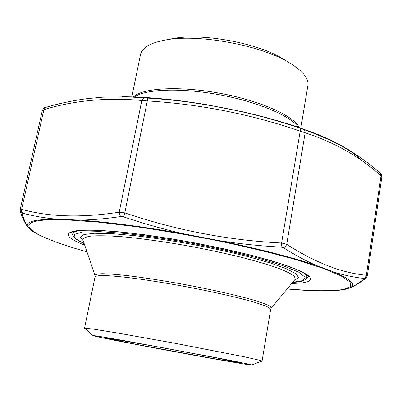 <?xml version="1.0" encoding="UTF-8"?>
<svg xmlns="http://www.w3.org/2000/svg" width="402" height="402" viewBox="0 0 402 402"><rect width="100%" height="100%" fill="white"/><g stroke="black" fill="none" stroke-linecap="round" stroke-linejoin="round"><path stroke-width="0.6" d="M170.91 38.974L173.016 38.577C202.186 32.758 258.114 43.125 283.259 59.009L285.083 60.139M131.851 96.882L140.509 54.541C141.956 47.753 150.212 42.919 165.267 40.044C197.945 33.482 261.813 45.32 289.968 63.154C302.992 71.239 308.967 78.707 307.887 85.566L300.796 128.198M222.15 360.277C176.252 352.258 94.646 336.745 93.093 335.65C92.812 335.323 102.61 336.856 121.042 340.072L223.738 359.107C242.094 362.704 251.793 364.785 251.411 364.991C249.742 364.981 239.989 363.408 222.15 360.277M251.456 364.976L261.968 361.142L260.119 360.373L243.984 356.725L173.604 343.027L116.897 332.896L92.792 329.017L84.546 328.183L93.058 335.62M86.988 251.878C63.692 245.305 46.486 239.034 35.366 233.059L31.07 230.326L27.361 225.879C26.225 221.507 35.884 219.266 56.33 219.16L79.415 220.09C108.088 222.075 142.64 226.602 183.056 233.673L220.241 240.798C259.737 249.044 291.671 257.23 316.037 265.355L334.972 272.42C350.735 279.385 355.936 284.4 350.579 287.47L347.182 288.787L343.162 289.736L350.579 287.47C354.805 285.616 359.403 282.732 364.373 278.822L364.021 278.415C354.695 277.435 345.011 275.435 334.972 272.42L316.037 265.355C305.585 260.752 294.777 254.893 283.611 247.773L281.033 247.099C260.742 246.024 240.476 243.924 220.241 240.798L183.056 233.673C163.036 229.085 143.212 223.492 123.59 216.894L120.786 216.537C106.203 218.753 92.415 219.939 79.415 220.09L56.33 219.16C44.356 217.984 33.105 215.985 22.577 213.16L21.859 213.367C23.587 218.638 25.421 222.808 27.361 225.879L31.07 230.326L33.044 231.703M127.359 96.817L102.465 97.194L127.474 96.822L147.469 98.103C167.594 99.369 187.518 101.6 207.241 104.791L243.361 111.947C262.732 116.5 281.867 121.997 300.766 128.434L319.017 134.977M45.562 107.434L43.893 109.656L42.341 110.399L20.185 209.507L21.653 209.306L21.567 211.477L22.577 213.16M147.469 98.103L147.303 100.922L141.805 100.5C142.388 98.817 143.358 97.952 144.705 97.897M120.786 216.537L119.525 214.638L119.223 212.186L124.806 212.884L123.59 216.894M303.249 129.258C304.58 129.841 305.213 131.017 305.148 132.791L300.199 131.147L300.766 128.434M281.033 247.099L281.596 242.999L286.721 244.351L285.556 246.506L283.611 247.773M364.021 278.415L365.639 277.259L366.373 275.244L367.322 275.797L381.865 176.9L381.016 175.835L380.297 173.262M102.465 97.194L87.108 98.666C72.767 100.575 58.903 103.505 45.511 107.45L45.511 107.45C44.818 107.128 43.763 108.103 42.346 110.364M349.84 150.564L337.494 143.519M87.108 98.666L84.882 98.962M367.317 275.802L365.931 278.164L364.373 278.822M21.859 213.367L20.291 211.497L20.19 209.512M347.182 288.787L344.559 289.47M133.449 96.937C142.167 87.932 179.262 85.706 219.894 93.269C260.536 100.766 294.37 116.143 299.284 127.67M298.349 127.354C291.028 116.083 258.114 101.902 219.613 94.792C181.121 87.631 145.308 89.073 134.434 96.972M216.261 359.112L135.404 344.187L103.771 337.745L106.223 337.826L122.736 340.549L150.7 345.524L214.261 357.433L241.481 363.152L216.261 359.112M270.662 309.399L268.918 307.59C265.797 306.028 260.596 304.138 253.315 301.922C237.14 297.274 211.497 291.47 184.111 286.345C163.132 282.526 144.373 279.591 127.836 277.526C117.881 276.405 109.811 275.732 103.641 275.511C98.671 275.546 95.807 275.993 95.043 276.852L94.978 275.491C95.143 274.466 97.555 273.868 102.219 273.702C108.188 273.812 116.223 274.405 126.323 275.491C143.238 277.526 162.614 280.526 184.453 284.495C212.929 289.827 239.441 295.897 255.541 300.681C262.717 302.947 267.642 304.857 270.32 306.409L271.214 308.153L270.662 309.399L262.069 361.086M271.26 308.103L295.063 279.415L294.621 276.531C291.817 274.124 286.219 271.295 277.827 268.039C267.863 264.596 255.607 260.988 241.054 257.215C225.477 253.451 208.955 249.888 191.488 246.537C165.237 241.783 140.162 238.296 120.168 236.562C107.907 235.733 98.239 235.557 91.164 236.044C85.706 236.878 82.988 238.235 83.008 240.11L94.952 275.425M83.249 240.823L80.39 237.12L84.023 234.507L94.51 233.276L111.696 233.622L134.765 235.647C152.634 237.818 171.679 240.697 191.905 244.285C212.07 248.18 230.884 252.32 248.346 256.697L270.606 263.074L286.777 268.908L296.123 273.817L298.58 277.556L294.581 279.993M292.686 282.279L302.817 280.636L305.148 277.234L298.621 272.144L282.847 265.632L258.441 258.174C238.346 252.933 216.231 247.969 192.091 243.28C167.875 239.004 145.449 235.718 124.811 233.411L99.354 231.622L82.294 232.049L74.375 234.461L75.335 238.476L84.204 243.642M73.214 231.607L72.727 233.904C73.038 232.316 75.656 231.17 80.571 230.462M300.796 271.28C305.133 273.702 307.163 275.707 306.887 277.3L307.259 274.983M343.162 289.736L342.072 289.907C329.55 291.495 311.238 291.184 287.134 288.973M310.917 131.881L301.741 128.529C284.209 122.369 264.747 116.841 243.361 111.947M207.241 104.791C179.689 100.183 154.222 97.54 130.851 96.857L122.605 96.706M136.72 97.274C176.232 98.812 226.411 106.801 268.531 118.424M301.786 128.776C332.544 139.936 352.685 150.67 362.197 160.966M287.154 288.948L310.284 290.54C323.982 290.988 334.946 290.646 343.172 289.525L350.484 286.636L350.092 282.068L341.017 275.867L322.776 268.229L295.626 259.526C273.42 253.355 248.371 247.28 220.487 241.3C191.824 235.602 163.684 230.723 136.072 226.663L98.621 222.17L67.998 219.949C1.281 217.402 28.045 235.547 86.978 251.848M84.721 245.165C60.044 235.708 61.556 228.406 100.706 230.431L120.721 231.974L144.393 234.743L170.564 238.637L197.819 243.466L224.623 248.959L249.496 254.808L271.134 260.677L288.556 266.26L301.138 271.3L308.615 275.591L311.037 279.008L308.696 281.475L302.048 282.968L291.656 283.521M119.223 212.186L141.805 100.5C106.877 97.359 74.239 100.41 43.893 109.656L21.653 209.306C48.959 217.01 81.485 217.969 119.223 212.186M71.33 232.426L72.727 235.16M306.44 278.475L308.721 276.425M281.596 242.999L300.199 131.147C250.883 114.213 199.92 104.138 147.303 100.922L124.806 212.884C176.126 230.291 228.391 240.331 281.596 242.999M366.373 275.244L381.016 175.835C359.81 156.695 334.519 142.348 305.148 132.791L286.721 244.351C315.5 262.772 342.052 273.069 366.373 275.244M173.016 38.577L165.267 40.044M283.259 59.009L289.968 63.154M84.546 328.183L95.043 276.852M292.651 282.32C301.023 282.159 305.766 280.485 306.887 277.3M72.727 233.904L73.355 236.632L76.345 239.461L84.219 243.692M240.537 362.82L225.617 359.669L160.865 347.378L104.023 337.519M239.823 111.148C262.531 116.213 283.169 122.007 301.741 128.529L307.721 130.756M211.06 105.445C182.161 100.44 155.423 97.58 130.851 96.857L127.474 96.822M71.285 232.456L71.672 232.21C72.008 232.19 71.184 231.788 78.46 230.658C83.902 230.125 91.465 230.075 101.153 230.512L126.228 232.577C145.881 234.884 167.006 238.009 189.598 241.959C212.658 246.356 234.26 251.069 254.396 256.099L279.817 263.385L297.852 269.953L305.083 273.531L308.756 276.465M347.042 148.866C359.031 156.122 370.131 164.267 380.337 173.302L381.629 175.016L381.87 176.85M340.348 145.047C330.122 139.484 319.243 134.715 307.711 130.75L307.711 130.75M348.64 288.304C353.961 286.4 359.7 283.038 365.855 278.219M32.441 231.346C27.643 228.235 23.602 221.648 20.316 211.578M101.776 97.239L87.721 98.59M346.775 148.705L341.363 145.599"/></g></svg>
